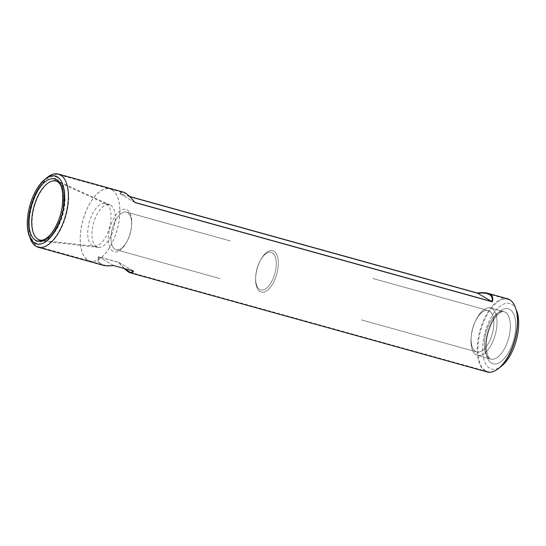 <?xml version="1.0" encoding="UTF-8"?>
<svg xmlns="http://www.w3.org/2000/svg" width="546" height="546" viewBox="0 0 546 546"><rect width="100%" height="100%" fill="white"/><g stroke="black" fill="none" stroke-linecap="round" stroke-linejoin="round"><path stroke-width="0.41" stroke-dasharray="2.73 2.05" d="M259.684 289.448A19.513 9.255 105.5 0 1 255.658 277.225A19.513 9.255 105.5 0 1 260.292 260.538A19.513 9.255 105.5 0 1 271.185 252.293A19.513 9.255 105.5 0 1 272.249 252.743A19.513 9.255 105.5 0 1 274.542 274.734A19.513 9.255 105.5 0 1 260.742 289.899A19.513 9.255 105.5 0 1 259.684 289.448A19.513 9.255 105.5 0 1 255.658 277.225A19.513 9.255 105.5 0 1 260.292 260.538A19.513 9.255 105.5 0 1 271.185 252.293A19.513 9.255 105.5 0 1 272.249 252.743A19.513 9.255 105.5 0 1 274.542 274.734A19.513 9.255 105.5 0 1 260.742 289.899A19.513 9.255 105.5 0 1 259.684 289.448M273.887 251.174A21.485 10.183 -74.5 0 0 272.72 250.675A21.485 10.183 -74.5 0 0 260.729 259.746A21.485 10.183 -74.5 0 0 255.624 278.119A21.485 10.183 -74.5 0 0 260.053 291.578A21.485 10.183 -74.5 0 0 261.22 292.076A21.485 10.183 -74.5 0 0 276.406 275.382A21.485 10.183 -74.5 0 0 273.887 251.174A21.485 10.183 -74.5 0 0 272.72 250.675A21.485 10.183 -74.5 0 0 260.729 259.746A21.485 10.183 -74.5 0 0 255.624 278.119A21.485 10.183 -74.5 0 0 260.053 291.578A21.485 10.183 -74.5 0 0 261.22 292.076A21.485 10.183 -74.5 0 0 276.406 275.382A21.485 10.183 -74.5 0 0 273.887 251.174M498.532 368.468A37.483 17.772 105.5 0 1 487.735 371.594A37.483 17.772 105.5 0 1 480.637 330.719A37.483 17.772 105.5 0 1 507.794 299.351A37.483 17.772 105.5 0 1 509.834 300.218A37.483 17.772 105.5 0 1 515.438 307.596M129.777 196.656L120.386 194.048C120.987 192.704 122.051 192.24 123.573 192.649L125.368 193.448C127.887 194.936 130.965 197.898 134.603 202.334L134.91 202.423M112.101 189.762A37.483 17.772 105.5 0 1 116.496 232.002A37.483 17.772 105.5 0 1 89.994 261.138A37.483 17.772 105.5 0 1 82.903 220.263A37.483 17.772 105.5 0 1 110.06 188.896A37.483 17.772 105.5 0 1 112.101 189.762M98.84 256.968L113.056 265.26C109.145 265.684 105.965 265.561 103.515 264.892C99.304 263.657 97.748 261.022 98.84 256.968L118.878 262.53L124.392 268.543M113.056 265.26L133.04 270.939M112.066 189.851A37.387 17.725 105.5 0 1 116.455 231.982A37.387 17.725 105.5 0 1 90.022 261.043A37.387 17.725 105.5 0 1 82.951 220.27A37.387 17.725 105.5 0 1 110.033 188.991A37.387 17.725 105.5 0 1 112.066 189.851M60.981 175.669A37.387 17.725 105.5 0 1 65.37 217.793A37.387 17.725 105.5 0 1 38.943 246.853A37.387 17.725 105.5 0 1 31.32 238.629A37.387 17.725 105.5 0 1 48.178 177.921A37.387 17.725 105.5 0 1 58.948 174.802A37.387 17.725 105.5 0 1 60.981 175.669M57.153 179.375A32.753 15.527 105.5 0 1 63.186 206.961A32.753 15.527 105.5 0 1 59.152 221.485A32.753 15.527 105.5 0 1 35.094 240.322A32.753 15.527 105.5 0 1 33.231 201.051A32.753 15.527 105.5 0 1 57.153 179.375M57.76 177.607A34.63 16.421 105.5 0 1 58.347 225.641A34.63 16.421 105.5 0 1 30.283 235.933A34.63 16.421 105.5 0 1 45.898 179.695A34.63 16.421 105.5 0 1 57.76 177.607M511.65 304.265A34.043 16.141 105.5 0 1 516.734 310.967A34.043 16.141 -74.5 0 0 489.148 321.089A34.043 16.141 -74.5 0 0 489.721 368.297A34.043 16.141 -74.5 0 0 501.385 366.25A34.043 16.141 105.5 0 1 483.51 339.305A34.043 16.141 105.5 0 1 511.65 304.265M115.015 249.276A19.513 9.255 -74.5 0 0 116.073 249.727A19.513 9.255 -74.5 0 0 127.73 240.015A19.513 9.255 -74.5 0 0 131.497 226.447A19.513 9.255 -74.5 0 0 126.522 212.121A19.513 9.255 -74.5 0 0 112.722 227.286A19.513 9.255 -74.5 0 0 115.015 249.276A19.513 9.255 -74.5 0 0 116.073 249.727A19.513 9.255 -74.5 0 0 127.73 240.015A19.513 9.255 -74.5 0 0 131.497 226.447A19.513 9.255 -74.5 0 0 126.522 212.121A19.513 9.255 -74.5 0 0 112.722 227.286A19.513 9.255 -74.5 0 0 115.015 249.276M112.967 251.303A22.038 10.449 105.5 0 1 110.381 226.474A22.038 10.449 105.5 0 1 125.955 209.343A22.038 10.449 105.5 0 1 127.157 209.855A22.038 10.449 105.5 0 1 131.579 225.525A22.038 10.449 105.5 0 1 127.32 240.847A22.038 10.449 105.5 0 1 114.162 251.815A22.038 10.449 105.5 0 1 112.967 251.303A22.038 10.449 105.5 0 1 110.381 226.474A22.038 10.449 105.5 0 1 125.955 209.343A22.038 10.449 105.5 0 1 127.157 209.855A22.038 10.449 105.5 0 1 131.579 225.525A22.038 10.449 105.5 0 1 127.32 240.847A22.038 10.449 105.5 0 1 114.162 251.815A22.038 10.449 105.5 0 1 112.967 251.303M110.722 205.289A22.038 10.449 105.5 0 1 113.548 229.32A22.038 10.449 105.5 0 1 98.505 247.399A22.038 10.449 105.5 0 1 97.727 247.249A22.038 10.449 105.5 0 1 93.557 223.218A22.038 10.449 105.5 0 1 109.521 204.777A22.038 10.449 105.5 0 1 110.265 205.05A22.038 10.449 105.5 0 1 110.722 205.289M491.912 308.517A24.597 11.664 105.5 0 1 494.799 336.227A24.597 11.664 105.5 0 1 477.409 355.35A24.597 11.664 105.5 0 1 471.137 337.291A24.597 11.664 105.5 0 1 475.887 320.181A24.597 11.664 105.5 0 1 490.574 307.944A24.597 11.664 105.5 0 1 491.912 308.517A24.597 11.664 105.5 0 1 494.799 336.227A24.597 11.664 105.5 0 1 477.409 355.35A24.597 11.664 105.5 0 1 471.137 337.291A24.597 11.664 105.5 0 1 475.887 320.181A24.597 11.664 105.5 0 1 490.574 307.944A24.597 11.664 105.5 0 1 491.912 308.517M489.38 311.022A21.485 10.183 105.5 0 1 491.905 335.224A21.485 10.183 105.5 0 1 476.719 351.924A21.485 10.183 105.5 0 1 471.239 336.152A21.485 10.183 105.5 0 1 475.389 321.212A21.485 10.183 105.5 0 1 488.213 310.524A21.485 10.183 105.5 0 1 489.38 311.022A21.485 10.183 105.5 0 1 491.905 335.224A21.485 10.183 105.5 0 1 476.719 351.924A21.485 10.183 105.5 0 1 471.239 336.152A21.485 10.183 105.5 0 1 475.389 321.212A21.485 10.183 105.5 0 1 488.213 310.524A21.485 10.183 105.5 0 1 489.38 311.022M120.386 194.048L134.603 202.334M118.878 262.53L133.094 270.823M507.507 298.764A37.981 18.004 -74.5 0 0 480.657 328.282A37.981 18.004 -74.5 0 0 485.121 371.075A37.981 18.004 -74.5 0 0 487.182 371.949M102.969 265.247L100.655 264.305C98.014 262.722 97.263 260.189 98.396 256.709L118.427 262.271L123.894 268.4M30.371 238.889A37.981 18.004 105.5 0 1 47.502 177.211M129.586 196.464L119.936 193.789C120.516 192.185 121.635 191.612 123.294 192.062M106.49 204.115A22.038 10.449 105.5 0 1 109.316 228.146A22.038 10.449 105.5 0 1 94.274 246.226A22.038 10.449 105.5 0 1 93.496 246.075A22.038 10.449 105.5 0 1 89.326 222.045A22.038 10.449 105.5 0 1 105.289 203.603A22.038 10.449 105.5 0 1 106.033 203.876A22.038 10.449 105.5 0 1 106.49 204.115M119.936 193.789L135.046 202.593M118.427 262.271L133.538 271.082M98.396 256.709L113.507 265.52M509.875 309.452A28.535 13.527 105.5 0 1 506.476 355.753A28.535 13.527 105.5 0 1 485.708 343.646A28.535 13.527 105.5 0 1 509.875 309.452A28.535 13.527 105.5 0 1 506.476 355.753A28.535 13.527 105.5 0 1 485.708 343.646A28.535 13.527 105.5 0 1 509.875 309.452M58.606 181.422A31.156 14.769 105.5 0 1 62.599 215.404A31.156 14.769 105.5 0 1 41.339 240.963A31.156 14.769 105.5 0 1 34.337 206.777A31.156 14.769 105.5 0 1 57.965 181.088A31.156 14.769 105.5 0 1 58.606 181.422M505.268 312.223A24.597 11.664 105.5 0 1 508.155 339.94A24.597 11.664 105.5 0 1 490.765 359.056A24.597 11.664 105.5 0 1 486.111 332.234A24.597 11.664 105.5 0 1 503.931 311.657A24.597 11.664 105.5 0 1 505.268 312.223A24.597 11.664 105.5 0 1 508.155 339.94A24.597 11.664 105.5 0 1 490.765 359.056A24.597 11.664 105.5 0 1 486.111 332.234A24.597 11.664 105.5 0 1 503.931 311.657A24.597 11.664 105.5 0 1 505.268 312.223M106.033 203.876L57.118 181.463A30.569 14.489 105.5 0 1 57.746 181.791A30.569 14.489 105.5 0 1 61.671 215.124A30.569 14.489 105.5 0 1 40.807 240.206L94.274 246.226M220.011 278.59L116.073 249.727L220.011 278.59M230.453 240.984L126.522 212.121L230.453 240.984M372.884 278.494L488.213 310.524L372.884 278.494M361.384 319.895L476.719 351.924L361.384 319.895M89.994 261.138L103.515 264.892M129.9 272.215L487.735 371.594M110.06 188.896L123.573 192.649M487.182 293.632L507.794 299.351M38.943 246.853L90.022 261.043M58.948 174.802L110.033 188.991M30.283 235.933L31.32 238.629M45.898 179.695L48.178 177.921M131.497 226.447L131.579 225.525L131.497 226.447M127.73 240.015L127.32 240.847L127.73 240.015M97.727 247.249L93.496 246.075M109.521 204.777L105.289 203.603M110.265 205.05L58.395 181.313C63.104 184.241 64.701 192.793 63.186 206.961M98.505 247.399L41.339 240.963C42.745 241.202 44.567 240.609 46.799 239.182C51.426 235.968 55.542 230.071 59.152 221.485M490.765 359.056C489.967 358.995 489.039 358.026 487.988 356.135L486.431 350.382C485.783 345.017 486.384 339.011 488.22 332.371C491.161 322.836 495.113 316.277 500.081 312.701C501.938 311.65 503.221 311.302 503.931 311.657L490.574 307.944L503.931 311.657C503.221 311.302 501.938 311.65 500.081 312.701C495.113 316.277 491.161 322.836 488.22 332.371C486.384 339.011 485.783 345.017 486.431 350.382L487.988 356.135C489.039 358.026 489.967 358.995 490.765 359.056L477.409 355.35L490.765 359.056M471.239 336.152L471.137 337.291L471.239 336.152M475.389 321.212L475.887 320.181L475.389 321.212M255.658 277.225L255.624 278.119L255.658 277.225M260.292 260.538L260.729 259.746L260.292 260.538"/><path stroke-width="0.82" d="M489.469 294.56L487.182 293.632C484.732 292.956 481.552 292.833 477.641 293.263L491.857 301.549C492.738 298.369 491.939 296.034 489.469 294.56M515.253 307.111L515.438 307.596A37.483 17.772 105.5 0 1 498.532 368.468L501.385 366.25A34.043 16.141 -74.5 0 0 516.734 310.967A34.043 16.141 105.5 0 1 501.385 366.25L498.123 368.789A37.981 18.004 -74.5 0 0 515.253 307.111A37.981 18.004 -74.5 0 0 507.507 298.764L487.728 293.27C485.06 292.54 481.552 292.451 477.19 292.997L129.586 196.464M134.91 202.423L491.857 301.549M129.777 196.656L477.641 293.263M124.392 268.543L129.9 272.215C131.381 272.618 132.425 272.195 133.04 270.939M123.894 268.4L128.365 271.997L130.187 272.809L487.182 371.949A37.981 18.004 -74.5 0 0 498.123 368.789M45.216 178.992L47.502 177.211A37.981 18.004 105.5 0 1 58.442 174.051A37.981 18.004 105.5 0 1 60.504 174.925A37.981 18.004 105.5 0 1 64.96 217.718A37.981 18.004 105.5 0 1 38.118 247.236A37.981 18.004 105.5 0 1 36.05 246.362A37.981 18.004 105.5 0 1 30.371 238.889L29.334 236.186A35.224 16.701 105.5 0 1 45.216 178.992A35.224 16.701 105.5 0 1 57.282 176.87A35.224 16.701 105.5 0 1 57.876 225.716A35.224 16.701 105.5 0 1 29.334 236.186M130.187 272.809C131.845 273.253 132.958 272.679 133.538 271.082L113.507 265.52C109.145 266.066 105.637 265.977 102.969 265.247L38.118 247.236M477.19 292.997L492.301 301.808C493.7 297.42 492.171 294.574 487.728 293.27M492.301 301.808L135.046 202.593C130.084 196.444 126.167 192.929 123.294 192.062L58.442 174.051M56.293 179.75A32.159 15.247 105.5 0 1 62.217 206.838A32.159 15.247 105.5 0 1 58.258 221.096A32.159 15.247 105.5 0 1 34.637 239.598A32.159 15.247 105.5 0 1 32.808 201.03A32.159 15.247 105.5 0 1 56.293 179.75M58.258 221.096C54.689 229.586 50.621 235.387 46.062 238.513C43.905 239.871 42.151 240.431 40.807 240.206A30.569 14.489 105.5 0 1 33.941 206.661A30.569 14.489 105.5 0 1 57.118 181.463L57.535 181.681C62.135 184.534 63.698 192.915 62.217 206.838"/></g></svg>

